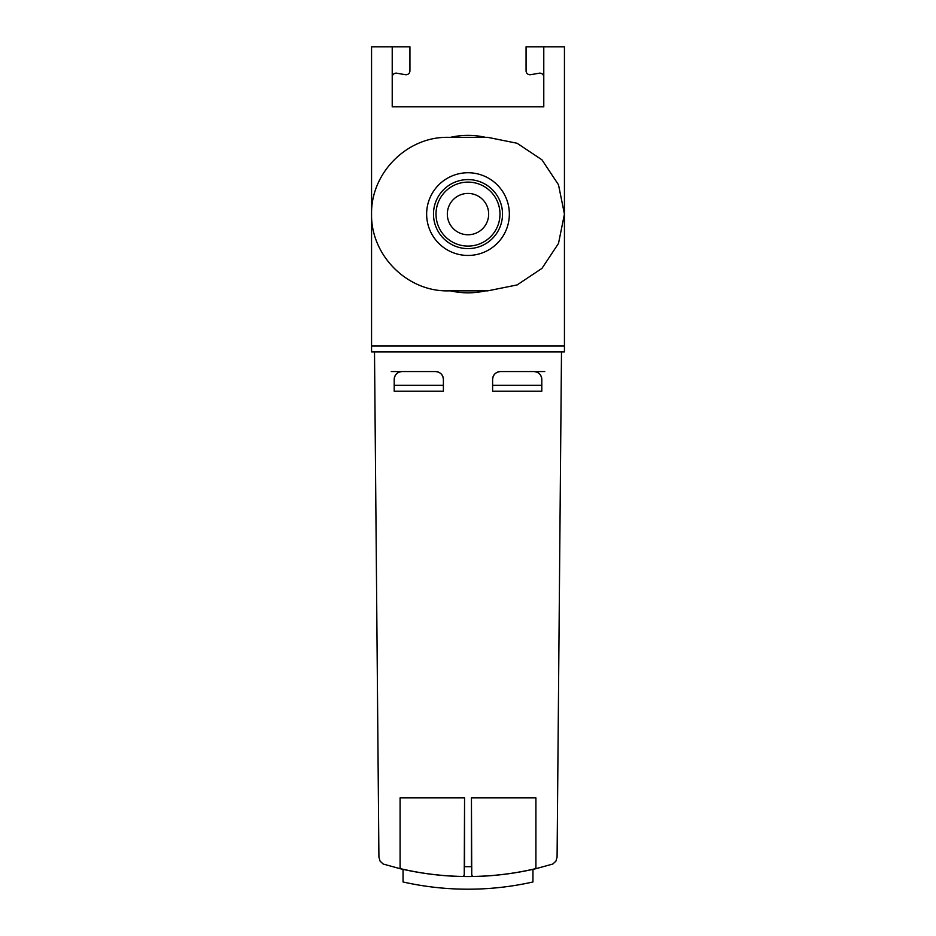 <?xml version="1.0" encoding="UTF-8"?>
<svg xmlns="http://www.w3.org/2000/svg" width="936" height="936" viewBox="0 0 936 936"><rect width="100%" height="100%" fill="white"/><g stroke="black" fill="none" stroke-linecap="round" stroke-linejoin="round"><path stroke-width="1.4" d="M535.907 868.69L552.766 864.045L555.902 861.167L557.084 857.083L561.495 351.877L374.505 351.877L378.916 857.083L380.098 861.167L383.233 864.045L400.093 868.69C445.36 879.185 490.639 879.185 535.907 868.69L535.907 797.811L471.44 797.811L471.44 866.689L464.56 866.689L464.56 797.811L400.093 797.811L400.093 868.69M443.395 385.339L443.395 391.236L394.196 391.236L394.196 385.339L443.395 385.339L443.395 379.431C442.927 374.657 440.294 372.037 435.521 371.557A7.874 7.874 0 0 1 443.395 379.431L443.395 391.236L394.196 391.236L394.196 379.431A7.874 7.874 0 0 1 402.059 371.557C397.297 372.037 394.664 374.657 394.196 379.431M391.236 371.557L435.521 371.557M541.804 385.339L541.804 391.236L492.605 391.236L492.605 379.431A7.874 7.874 0 0 1 500.479 371.557L533.941 371.557A7.874 7.874 0 0 1 541.804 379.431L541.804 391.236L492.605 391.236L492.605 385.339L541.804 385.339L541.804 379.431C541.336 374.657 538.703 372.037 533.941 371.557L544.764 371.557M500.479 371.557C495.706 372.037 493.073 374.657 492.605 379.431M532.947 869.368L532.947 881.969A295.238 295.238 0 0 1 403.053 881.969L403.053 869.368M471.44 797.811L471.744 874.481A1.966 1.966 180 0 0 473.745 876.447A295.238 295.191 180 0 0 534.374 868.947A1.966 1.966 180 0 0 535.907 867.028L535.907 797.811M471.744 866.666L471.744 873.885M464.256 873.885L464.56 797.811M400.093 797.811L400.093 867.028A1.966 1.966 180 0 0 401.626 868.947A295.238 295.191 180 0 0 462.255 876.447A1.966 1.966 180 0 0 464.256 874.481L464.256 866.666M436.012 214.098A31.988 31.988 0 0 0 468 246.086A31.988 31.988 0 0 0 499.988 214.098A31.988 31.988 0 0 0 468 182.111A31.988 31.988 0 0 0 436.012 214.098M543.781 46.8L564.443 46.8L564.443 345.934L371.557 345.934L371.557 46.8L392.219 46.8L392.219 106.833L543.781 106.833L543.781 46.8L526.067 46.8L526.067 70.82A3.931 3.931 0 0 0 530.677 74.693L539.159 73.207L530.677 74.693M392.219 46.8L409.933 46.8L409.933 70.82A3.931 3.931 0 0 1 405.323 74.693L396.841 73.207A3.931 3.931 0 0 0 392.219 77.08M409.933 46.8L409.933 70.82M543.781 77.08A3.931 3.931 0 0 0 539.159 73.207A3.931 3.931 0 0 1 543.781 77.08M374.505 351.877L371.557 351.877L371.557 345.934M561.495 351.877L564.443 351.877L564.443 345.934M485.491 290.862A78.729 78.729 0 0 1 450.508 290.862M450.508 137.335A78.729 78.729 0 0 1 485.491 137.335M448.321 290.862L487.679 290.862L517.14 284.93L541.967 268.375L558.5 243.442L564.443 214.098L558.5 184.766L541.967 159.834L517.128 143.267L487.679 137.335L448.321 137.335C407.031 136.422 370.831 173.031 371.557 214.051C370.761 255.072 406.996 291.798 448.321 290.862M488.662 214.098A20.662 20.662 0 0 1 457.669 231.999A20.662 20.662 0 0 1 457.669 196.197A20.662 20.662 0 0 1 488.662 214.098M502.515 214.098A34.515 34.515 0 0 1 468 248.613A34.515 34.515 0 0 1 433.485 214.098A34.515 34.515 0 0 1 468 179.595A34.515 34.515 0 0 1 502.515 214.098M509.348 214.098A41.348 41.348 0 0 1 447.326 249.912A41.348 41.348 0 0 1 447.326 178.285A41.348 41.348 0 0 1 509.348 214.098"/></g></svg>
